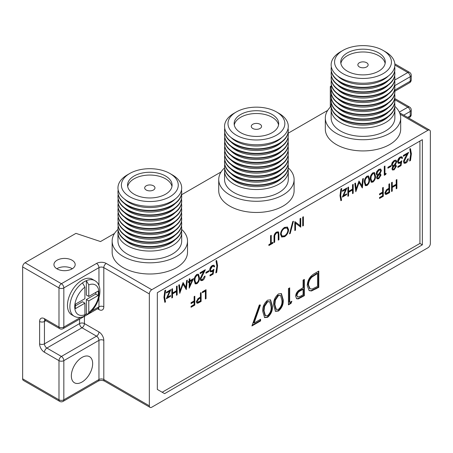 <?xml version="1.0" encoding="UTF-8"?>
<svg xmlns="http://www.w3.org/2000/svg" width="453" height="453" viewBox="0 0 453 453"><rect width="100%" height="100%" fill="white"/><g stroke="black" fill="none" stroke-linecap="round" stroke-linejoin="round"><path stroke-width="0.68" d="M82.486 282.887A20.555 11.869 -60 0 1 84.422 281.619A20.555 11.869 -60 0 1 86.359 280.645A20.555 11.869 -60 0 1 94.7 280.6L92.276 279.201A20.555 11.869 120 0 0 81.999 280.22A20.555 11.869 120 0 0 68.573 298.329A20.555 11.869 120 0 0 71.721 314.801L74.145 316.2A20.555 11.869 -60 0 1 70.651 300.979A20.555 11.869 -60 0 1 82.486 282.887L84.909 287.111L84.909 298.68L75.504 304.11A16.274 9.394 120 0 0 75.504 308.584L84.909 303.153L84.909 314.722L84.054 316.387C80.419 317.876 77.112 317.819 74.145 316.2M129.722 196.721A28.437 16.416 0 0 0 169.937 196.721A28.437 16.416 0 0 0 169.937 173.505L172.361 174.903A31.863 18.392 0 0 1 172.355 200.917A31.863 18.392 0 0 1 127.299 200.917A31.863 18.392 0 0 1 127.299 174.903L129.722 173.505A28.437 16.416 0 0 0 129.722 196.721M165.577 176.019A22.271 12.854 0 0 0 141.308 173.233A22.271 12.854 0 0 0 127.559 185.113A22.271 12.854 0 0 0 134.082 194.201A22.271 12.854 0 0 0 158.352 196.987A22.271 12.854 0 0 0 172.095 185.113A22.271 12.854 0 0 0 165.577 176.019M171.964 186.511A22.271 12.854 0 0 0 165.577 178.816A22.271 12.854 0 0 0 142.44 175.781A22.271 12.854 0 0 0 127.695 186.511M153.465 185.809A5.142 2.967 0 0 0 147.865 185.169A5.142 2.967 0 0 0 144.688 187.91A5.142 2.967 0 0 0 146.194 190.005A5.142 2.967 0 0 0 151.795 190.651A5.142 2.967 0 0 0 154.966 187.91A5.142 2.967 0 0 0 153.465 185.809M118.165 189.96A31.863 18.392 0 0 0 117.967 192.015A31.863 18.392 0 0 0 127.299 205.022A31.863 18.392 0 0 0 162.021 209.009A31.863 18.392 0 0 0 181.687 192.015A31.863 18.392 0 0 0 181.489 189.96M117.973 192.219A31.863 18.392 0 0 0 117.967 192.423A31.863 18.392 0 0 0 127.299 205.43A31.863 18.392 0 0 0 162.021 209.422A31.863 18.392 0 0 0 181.687 192.423A31.863 18.392 0 0 0 181.687 192.219M118.165 194.479A31.863 18.392 0 0 0 117.967 196.528A31.863 18.392 0 0 0 127.299 209.535A31.863 18.392 0 0 0 162.021 213.522A31.863 18.392 0 0 0 181.687 196.528A31.863 18.392 0 0 0 181.489 194.479M117.973 196.738A31.863 18.392 0 0 0 117.967 196.942A31.863 18.392 0 0 0 127.299 209.949A31.863 18.392 0 0 0 162.021 213.935A31.863 18.392 0 0 0 181.687 196.942A31.863 18.392 0 0 0 181.687 196.738M118.165 198.992A31.863 18.392 0 0 0 117.967 201.047A31.863 18.392 0 0 0 127.299 214.054A31.863 18.392 0 0 0 162.021 218.04A31.863 18.392 0 0 0 181.687 201.047A31.863 18.392 0 0 0 181.489 198.992M117.973 201.251A31.863 18.392 0 0 0 117.967 201.455A31.863 18.392 0 0 0 127.299 214.467A31.863 18.392 0 0 0 162.021 218.454A31.863 18.392 0 0 0 181.687 201.455A31.863 18.392 0 0 0 181.687 201.251M118.165 203.51A31.863 18.392 0 0 0 117.967 205.56A31.863 18.392 0 0 0 127.299 218.567A31.863 18.392 0 0 0 162.021 222.559A31.863 18.392 0 0 0 181.687 205.56A31.863 18.392 0 0 0 181.489 203.51M117.973 205.77A31.863 18.392 0 0 0 117.967 205.973A31.863 18.392 0 0 0 127.299 218.98A31.863 18.392 0 0 0 162.021 222.967A31.863 18.392 0 0 0 181.687 205.973A31.863 18.392 0 0 0 181.687 205.77M118.165 208.023A31.863 18.392 0 0 0 117.967 210.079A31.863 18.392 0 0 0 127.299 223.086A31.863 18.392 0 0 0 162.021 227.072A31.863 18.392 0 0 0 181.687 210.079A31.863 18.392 0 0 0 181.489 208.023M117.973 210.283A31.863 18.392 0 0 0 117.967 210.492A31.863 18.392 0 0 0 127.299 223.499A31.863 18.392 0 0 0 162.021 227.485A31.863 18.392 0 0 0 181.687 210.492A31.863 18.392 0 0 0 181.687 210.283M118.165 212.542A31.863 18.392 0 0 0 117.967 214.592A31.863 18.392 0 0 0 127.299 227.599A31.863 18.392 0 0 0 162.021 231.591A31.863 18.392 0 0 0 181.687 214.592A31.863 18.392 0 0 0 181.489 212.542M117.973 214.801A31.863 18.392 0 0 0 117.967 215.005A31.863 18.392 0 0 0 127.299 228.012A31.863 18.392 0 0 0 162.021 231.998A31.863 18.392 0 0 0 181.687 215.005A31.863 18.392 0 0 0 181.687 214.801M118.165 217.061A31.863 18.392 0 0 0 117.967 219.11A31.863 18.392 0 0 0 127.299 232.117A31.863 18.392 0 0 0 162.021 236.104A31.863 18.392 0 0 0 181.687 219.11A31.863 18.392 0 0 0 181.489 217.061M117.973 219.314A31.863 18.392 0 0 0 117.967 219.524A31.863 18.392 0 0 0 127.299 232.531A31.863 18.392 0 0 0 162.021 236.517A31.863 18.392 0 0 0 181.687 219.524A31.863 18.392 0 0 0 181.687 219.314M118.165 221.574A31.863 18.392 0 0 0 117.967 223.629A31.863 18.392 0 0 0 127.299 236.636A31.863 18.392 0 0 0 162.021 240.622A31.863 18.392 0 0 0 181.687 223.629A31.863 18.392 0 0 0 181.489 221.574M117.973 223.833A31.863 18.392 0 0 0 117.967 224.037A31.863 18.392 0 0 0 127.299 237.044A31.863 18.392 0 0 0 162.021 241.03A31.863 18.392 0 0 0 181.687 224.037A31.863 18.392 0 0 0 181.687 223.833M118.165 226.092A31.863 18.392 0 0 0 117.967 228.142A31.863 18.392 0 0 0 127.299 241.149A31.863 18.392 0 0 0 162.021 245.135A31.863 18.392 0 0 0 181.687 228.142A31.863 18.392 0 0 0 181.489 226.092M117.973 228.346A31.863 18.392 0 0 0 117.967 228.555A31.863 18.392 0 0 0 127.299 241.562A31.863 18.392 0 0 0 162.021 245.549A31.863 18.392 0 0 0 181.687 228.555A31.863 18.392 0 0 0 181.687 228.346M118.165 230.605A31.863 18.392 0 0 0 117.967 232.661A31.863 18.392 0 0 0 127.299 245.668A31.863 18.392 0 0 0 162.021 249.654A31.863 18.392 0 0 0 181.687 232.661A31.863 18.392 0 0 0 181.489 230.605M236.313 135.181A28.437 16.416 0 0 0 276.523 135.181A28.437 16.416 0 0 0 276.523 111.965L278.946 113.363A31.863 18.392 0 0 1 278.946 139.377A31.863 18.392 0 0 1 233.89 139.377A31.863 18.392 0 0 1 233.89 113.363L236.313 111.965A28.437 16.416 0 0 0 236.313 135.181M272.162 114.484A22.271 12.854 0 0 0 247.893 111.698A22.271 12.854 0 0 0 234.15 123.573A22.271 12.854 0 0 0 240.673 132.667A22.271 12.854 0 0 0 264.937 135.453A22.271 12.854 0 0 0 278.686 123.573A22.271 12.854 0 0 0 272.162 114.484M278.555 124.971A22.271 12.854 0 0 0 272.162 117.282A22.271 12.854 0 0 0 249.031 114.241A22.271 12.854 0 0 0 234.28 124.971M260.05 124.275A5.142 2.967 0 0 0 254.45 123.629A5.142 2.967 0 0 0 251.279 126.37A5.142 2.967 0 0 0 252.785 128.471A5.142 2.967 0 0 0 258.386 129.111A5.142 2.967 0 0 0 261.557 126.37A5.142 2.967 0 0 0 260.05 124.275M224.756 128.425A31.863 18.392 0 0 0 224.558 130.475A31.863 18.392 0 0 0 233.89 143.482A31.863 18.392 0 0 0 268.612 147.468A31.863 18.392 0 0 0 288.278 130.475A31.863 18.392 0 0 0 288.08 128.425M224.558 130.679A31.863 18.392 0 0 0 224.558 130.889A31.863 18.392 0 0 0 233.89 143.895A31.863 18.392 0 0 0 268.612 147.882A31.863 18.392 0 0 0 288.278 130.889A31.863 18.392 0 0 0 288.278 130.679M224.756 132.939A31.863 18.392 0 0 0 224.558 134.994A31.863 18.392 0 0 0 233.89 148.001A31.863 18.392 0 0 0 268.612 151.987A31.863 18.392 0 0 0 288.278 134.994A31.863 18.392 0 0 0 288.08 132.939M224.558 135.198A31.863 18.392 0 0 0 224.558 135.402A31.863 18.392 0 0 0 233.89 148.408A31.863 18.392 0 0 0 268.612 152.395A31.863 18.392 0 0 0 288.278 135.402A31.863 18.392 0 0 0 288.278 135.198M224.756 137.457A31.863 18.392 0 0 0 224.558 139.507A31.863 18.392 0 0 0 233.89 152.514A31.863 18.392 0 0 0 268.612 156.5A31.863 18.392 0 0 0 288.278 139.507A31.863 18.392 0 0 0 288.08 137.457M224.558 139.711A31.863 18.392 0 0 0 224.558 139.92A31.863 18.392 0 0 0 233.89 152.927A31.863 18.392 0 0 0 268.612 156.914A31.863 18.392 0 0 0 288.278 139.92A31.863 18.392 0 0 0 288.278 139.711M224.756 141.97A31.863 18.392 0 0 0 224.558 144.026A31.863 18.392 0 0 0 233.89 157.032A31.863 18.392 0 0 0 268.612 161.019A31.863 18.392 0 0 0 288.278 144.026A31.863 18.392 0 0 0 288.08 141.97M224.558 144.23A31.863 18.392 0 0 0 224.558 144.433A31.863 18.392 0 0 0 233.89 157.44A31.863 18.392 0 0 0 268.612 161.432A31.863 18.392 0 0 0 288.278 144.433A31.863 18.392 0 0 0 288.278 144.23M224.756 146.489A31.863 18.392 0 0 0 224.558 148.539A31.863 18.392 0 0 0 233.89 161.545A31.863 18.392 0 0 0 268.612 165.532A31.863 18.392 0 0 0 288.278 148.539A31.863 18.392 0 0 0 288.08 146.489M224.558 148.748A31.863 18.392 0 0 0 224.558 148.952A31.863 18.392 0 0 0 233.89 161.959A31.863 18.392 0 0 0 268.612 165.945A31.863 18.392 0 0 0 288.278 148.952A31.863 18.392 0 0 0 288.278 148.748M224.756 151.002A31.863 18.392 0 0 0 224.558 153.057A31.863 18.392 0 0 0 233.89 166.064A31.863 18.392 0 0 0 268.612 170.051A31.863 18.392 0 0 0 288.278 153.057A31.863 18.392 0 0 0 288.08 151.002M224.558 153.261A31.863 18.392 0 0 0 224.558 153.465A31.863 18.392 0 0 0 233.89 166.478A31.863 18.392 0 0 0 268.612 170.464A31.863 18.392 0 0 0 288.278 153.465A31.863 18.392 0 0 0 288.278 153.261M224.756 155.521A31.863 18.392 0 0 0 224.558 157.57A31.863 18.392 0 0 0 233.89 170.577A31.863 18.392 0 0 0 268.612 174.569A31.863 18.392 0 0 0 288.278 157.57A31.863 18.392 0 0 0 288.08 155.521M224.558 157.78A31.863 18.392 0 0 0 224.558 157.984A31.863 18.392 0 0 0 233.89 170.991A31.863 18.392 0 0 0 268.612 174.977A31.863 18.392 0 0 0 288.278 157.984A31.863 18.392 0 0 0 288.278 157.78M224.756 160.034A31.863 18.392 0 0 0 224.558 162.089A31.863 18.392 0 0 0 233.89 175.096A31.863 18.392 0 0 0 268.612 179.082A31.863 18.392 0 0 0 288.278 162.089A31.863 18.392 0 0 0 288.08 160.034M224.558 162.293A31.863 18.392 0 0 0 224.558 162.502A31.863 18.392 0 0 0 233.89 175.509A31.863 18.392 0 0 0 268.612 179.496A31.863 18.392 0 0 0 288.278 162.502A31.863 18.392 0 0 0 288.278 162.293M224.756 164.552A31.863 18.392 0 0 0 224.558 166.602A31.863 18.392 0 0 0 233.89 179.609A31.863 18.392 0 0 0 268.612 183.601A31.863 18.392 0 0 0 288.278 166.602A31.863 18.392 0 0 0 288.08 164.552M224.558 166.812A31.863 18.392 0 0 0 224.558 167.015A31.863 18.392 0 0 0 233.89 180.022A31.863 18.392 0 0 0 268.612 184.009A31.863 18.392 0 0 0 288.278 167.015A31.863 18.392 0 0 0 288.278 166.812M224.756 169.071A31.863 18.392 0 0 0 224.558 171.121A31.863 18.392 0 0 0 233.89 184.128A31.863 18.392 0 0 0 268.612 188.114A31.863 18.392 0 0 0 288.278 171.121A31.863 18.392 0 0 0 288.08 169.071M118.001 229.405A37.684 21.755 0 0 0 112.146 241.058A37.684 21.755 0 0 0 123.182 256.443A37.684 21.755 0 0 0 164.252 261.16A37.684 21.755 0 0 0 187.514 241.058A37.684 21.755 0 0 0 181.653 229.405M112.146 241.058L112.146 252.247A37.684 21.755 0 0 0 123.182 267.632A37.684 21.755 0 0 0 164.252 272.344A37.684 21.755 0 0 0 187.514 252.247L187.514 241.058M224.592 167.87A37.684 21.755 0 0 0 218.731 179.518A37.684 21.755 0 0 0 229.773 194.903A37.684 21.755 0 0 0 270.837 199.62A37.684 21.755 0 0 0 294.105 179.518A37.684 21.755 0 0 0 288.244 167.87M218.731 179.518L218.731 190.707A37.684 21.755 0 0 0 229.773 206.092A37.684 21.755 0 0 0 270.837 210.809A37.684 21.755 0 0 0 294.105 190.707L294.105 179.518M342.898 73.646A28.437 16.416 0 0 0 383.113 73.646A28.437 16.416 0 0 0 383.113 50.43A28.437 16.416 0 0 0 383.113 50.425L385.537 51.823A31.863 18.392 0 0 1 385.537 51.829A31.863 18.392 0 0 1 385.537 77.842A31.863 18.392 0 0 1 340.475 77.842A31.863 18.392 0 0 1 340.475 51.829L342.898 50.43A28.437 16.416 0 0 0 342.898 73.646M378.753 52.944A22.271 12.854 0 0 0 354.484 50.158A22.271 12.854 0 0 0 340.735 62.038A22.271 12.854 0 0 0 347.258 71.127A22.271 12.854 0 0 0 371.528 73.913A22.271 12.854 0 0 0 385.276 62.038A22.271 12.854 0 0 0 378.753 52.944M385.141 63.437A22.271 12.854 0 0 0 378.753 55.742A22.271 12.854 0 0 0 355.616 52.707A22.271 12.854 0 0 0 340.871 63.437M366.641 62.735A5.142 2.967 0 0 0 361.041 62.089A5.142 2.967 0 0 0 357.864 64.836A5.142 2.967 0 0 0 359.371 66.931A5.142 2.967 0 0 0 364.971 67.576A5.142 2.967 0 0 0 368.142 64.836A5.142 2.967 0 0 0 366.641 62.735M331.341 66.885A31.863 18.392 0 0 0 331.143 68.935A31.863 18.392 0 0 0 340.475 81.942A31.863 18.392 0 0 0 375.197 85.934A31.863 18.392 0 0 0 394.869 68.935A31.863 18.392 0 0 0 394.665 66.885M331.149 69.145A31.863 18.392 0 0 0 331.143 69.349A31.863 18.392 0 0 0 340.475 82.355A31.863 18.392 0 0 0 375.197 86.342A31.863 18.392 0 0 0 394.869 69.349A31.863 18.392 0 0 0 394.863 69.145M331.341 71.398A31.863 18.392 0 0 0 331.143 73.454A31.863 18.392 0 0 0 340.475 86.461A31.863 18.392 0 0 0 375.197 90.447A31.863 18.392 0 0 0 394.869 73.454A31.863 18.392 0 0 0 394.665 71.398M331.149 73.658A31.863 18.392 0 0 0 331.143 73.867A31.863 18.392 0 0 0 340.475 86.874A31.863 18.392 0 0 0 375.197 90.86A31.863 18.392 0 0 0 394.869 73.867A31.863 18.392 0 0 0 394.863 73.658M331.341 75.917A31.863 18.392 0 0 0 331.143 77.967A31.863 18.392 0 0 0 340.475 90.974A31.863 18.392 0 0 0 375.197 94.966A31.863 18.392 0 0 0 394.869 77.967A31.863 18.392 0 0 0 394.665 75.917M331.149 78.176A31.863 18.392 0 0 0 331.143 78.38A31.863 18.392 0 0 0 340.475 91.387A31.863 18.392 0 0 0 375.197 95.373A31.863 18.392 0 0 0 394.869 78.38A31.863 18.392 0 0 0 394.863 78.176M331.341 80.436A31.863 18.392 0 0 0 331.143 82.486A31.863 18.392 0 0 0 340.475 95.492A31.863 18.392 0 0 0 375.197 99.479A31.863 18.392 0 0 0 394.869 82.486A31.863 18.392 0 0 0 394.665 80.436M331.149 82.689A31.863 18.392 0 0 0 331.143 82.899A31.863 18.392 0 0 0 340.475 95.906A31.863 18.392 0 0 0 375.197 99.892A31.863 18.392 0 0 0 394.869 82.899A31.863 18.392 0 0 0 394.863 82.689M331.341 84.949A31.863 18.392 0 0 0 331.143 87.004A31.863 18.392 0 0 0 340.475 100.011A31.863 18.392 0 0 0 375.197 103.997A31.863 18.392 0 0 0 394.869 87.004A31.863 18.392 0 0 0 394.665 84.949M331.149 87.208A31.863 18.392 0 0 0 331.143 87.412A31.863 18.392 0 0 0 340.475 100.419A31.863 18.392 0 0 0 375.197 104.405A31.863 18.392 0 0 0 394.869 87.412A31.863 18.392 0 0 0 394.863 87.208M331.341 89.468A31.863 18.392 0 0 0 331.143 91.517A31.863 18.392 0 0 0 340.475 104.524A31.863 18.392 0 0 0 375.197 108.51A31.863 18.392 0 0 0 394.869 91.517A31.863 18.392 0 0 0 394.665 89.468M331.149 91.721A31.863 18.392 0 0 0 331.143 91.931A31.863 18.392 0 0 0 340.475 104.937A31.863 18.392 0 0 0 375.197 108.924A31.863 18.392 0 0 0 394.869 91.931A31.863 18.392 0 0 0 394.863 91.721M331.341 93.981A31.863 18.392 0 0 0 331.143 96.036A31.863 18.392 0 0 0 340.475 109.043A31.863 18.392 0 0 0 375.197 113.029A31.863 18.392 0 0 0 394.869 96.036A31.863 18.392 0 0 0 394.665 93.981M331.149 96.24A31.863 18.392 0 0 0 331.143 96.444A31.863 18.392 0 0 0 340.475 109.45A31.863 18.392 0 0 0 375.197 113.443A31.863 18.392 0 0 0 394.869 96.444A31.863 18.392 0 0 0 394.863 96.24M331.341 98.499A31.863 18.392 0 0 0 331.143 100.549A31.863 18.392 0 0 0 340.475 113.556A31.863 18.392 0 0 0 375.197 117.542A31.863 18.392 0 0 0 394.869 100.549A31.863 18.392 0 0 0 394.665 98.499M331.149 100.759A31.863 18.392 0 0 0 331.143 100.962A31.863 18.392 0 0 0 340.475 113.969A31.863 18.392 0 0 0 375.197 117.956A31.863 18.392 0 0 0 394.869 100.962A31.863 18.392 0 0 0 394.863 100.759M331.341 103.012A31.863 18.392 0 0 0 331.143 105.068A31.863 18.392 0 0 0 340.475 118.074A31.863 18.392 0 0 0 375.197 122.061A31.863 18.392 0 0 0 394.869 105.068A31.863 18.392 0 0 0 394.665 103.012M331.149 105.272A31.863 18.392 0 0 0 331.143 105.475A31.863 18.392 0 0 0 340.475 118.482A31.863 18.392 0 0 0 375.197 122.474A31.863 18.392 0 0 0 394.869 105.475A31.863 18.392 0 0 0 394.863 105.272M331.341 107.531A31.863 18.392 0 0 0 331.143 109.581A31.863 18.392 0 0 0 340.475 122.587A31.863 18.392 0 0 0 375.197 126.58A31.863 18.392 0 0 0 394.869 109.581A31.863 18.392 0 0 0 394.665 107.531M331.177 106.33A37.684 21.755 0 0 0 325.322 117.978A37.684 21.755 0 0 0 336.358 133.363A37.684 21.755 0 0 0 377.428 138.08A37.684 21.755 0 0 0 400.69 117.978A37.684 21.755 0 0 0 394.835 106.33M325.322 117.978L325.322 129.167A37.684 21.755 0 0 0 336.358 144.552A37.684 21.755 0 0 0 377.428 149.269A37.684 21.755 0 0 0 400.69 129.167L400.69 117.978M72.067 260.22A10.623 6.132 0 0 0 60.492 258.889A10.623 6.132 0 0 0 53.941 264.552A10.623 6.132 0 0 0 57.05 268.889A10.623 6.132 0 0 0 68.624 270.22A10.623 6.132 0 0 0 75.181 264.552A10.623 6.132 0 0 0 72.067 260.22M72.304 268.748A10.623 6.132 0 0 0 72.067 268.606A10.623 6.132 0 0 0 56.812 268.748M81.999 357.423A15.074 8.703 -60 0 1 89.535 356.675A15.074 8.703 -60 0 1 91.846 368.753A15.074 8.703 -60 0 1 81.999 382.038A15.074 8.703 -60 0 1 74.462 382.785A15.074 8.703 -60 0 1 72.152 370.707A15.074 8.703 -60 0 1 81.999 357.423M331.143 109.581L331.143 117.978A31.863 18.392 0 0 0 340.475 130.985A31.863 18.392 0 0 0 375.197 134.977A31.863 18.392 0 0 0 394.869 117.978L394.869 109.581M224.558 171.121L224.558 179.518A31.863 18.392 0 0 0 233.89 192.525A31.863 18.392 0 0 0 268.612 196.511A31.863 18.392 0 0 0 288.278 179.518L288.278 171.121M117.967 232.661L117.967 241.058A31.863 18.392 0 0 0 127.299 254.065A31.863 18.392 0 0 0 162.021 258.051A31.863 18.392 0 0 0 181.687 241.058L181.687 232.661M362.666 178.895L363.363 178.499L362.349 187.967L359.076 182.565L355.803 191.744L354.784 183.448L355.475 183.052L356.217 189.014L358.991 181.019L361.936 185.724L362.666 178.895M346.602 193.867L346.602 194.665L342.36 197.112L345.628 189.53L342.457 191.364L342.457 190.566L346.896 188.006L343.623 195.583L346.602 193.867M206.053 289.716L206.053 298.601L205.362 298.997L205.362 291.024L202.4 292.734L202.4 291.823L206.053 289.716M194.807 296.205L194.807 305.09L191.064 307.253L191.064 306.341L194.122 304.575L194.122 301.845L191.064 303.606L191.064 302.695L194.122 300.934L194.122 296.607L194.807 296.205M213.148 274.105L209.994 275.922L209.994 275.011L212.61 273.504L213.023 270.928L212.117 271.624L210.413 271.828L209.699 270.118C209.818 268.108 210.713 266.545 212.383 265.435L214.014 265.254L214.728 266.585L214.037 266.987L213.612 266.228L212.344 266.37L210.39 269.75L210.849 270.849L212.242 270.639L213.941 269.207L213.148 274.105L212.667 273.822L209.994 275.367M202.593 279.512L204.377 276.438L205.062 276.036C204.937 277.916 204.099 279.382 202.553 280.447L200.928 280.662L200.232 279.15L201.789 275.062L203.714 271.579L200.135 273.646L200.135 272.734L205.362 269.716L200.922 278.68L201.37 279.648L202.593 279.512M193.527 278.601L189.19 288.165L189.19 282.015L188.301 282.53L188.301 281.619L189.19 281.103L189.19 279.054L189.881 278.657L189.881 280.707L193.527 278.601M177.157 286.002L177.157 294.88L176.466 295.282L176.466 291.636L172.525 293.912L172.525 297.559L171.834 297.955L171.834 289.076L172.525 288.674L172.525 293L176.466 290.724L176.466 286.398L177.157 286.002M396.89 179.535L396.89 188.42L396.199 188.816L396.199 185.175L392.253 187.451L392.253 191.092L391.562 191.494L391.562 182.61L392.253 182.214L392.253 186.54L396.199 184.263L396.199 179.937L396.89 179.535M383.283 187.395L383.283 196.274L379.535 198.437L379.535 197.525L382.592 195.764L382.592 193.029L379.535 194.796L379.535 193.884L382.592 192.117L382.592 187.791L383.283 187.395M288.606 229.671C288.397 232.644 287.066 234.982 284.614 236.687L281.687 237.015L280.52 234.382C280.741 231.404 282.083 229.071 284.552 227.383L287.44 227.083L288.606 229.671L288.119 229.394C287.915 232.361 286.579 234.699 284.127 236.404L284.614 236.687M300.045 218.669L300.735 218.267L300.735 227.151L295.509 223.176L295.509 230.169L294.818 230.566L294.818 221.687L300.045 225.639L300.045 218.669M405.854 162.163L407.638 159.082L408.329 158.686C408.198 160.56 407.366 162.032 405.82 163.091L404.189 163.312L403.498 161.795L405.05 157.712L406.975 154.23L403.397 156.296L403.397 155.385L408.623 152.367L404.184 161.325L404.637 162.293L405.854 162.163M391.958 168.793L393.051 166.302L392.162 166.109L391.562 164.801L392.145 162.627L394.189 160.47L396.047 160.152L396.788 161.71L395.271 165.022L395.888 165.169L396.398 166.257L394.144 169.835L392.536 170.017L391.958 168.793M386.143 173.318L385.69 174.49L384.269 175.311L384.269 166.427L384.959 166.03L384.959 173.997L386.143 173.318M372.921 172.752L374.518 172.587L375.492 175.934C375.718 178.323 374.863 180.373 372.921 182.089L371.29 182.253L370.265 178.946C370.073 176.528 370.956 174.462 372.921 172.752M267.632 300.18L270.56 299.88L272.344 306.013C272.763 310.396 271.188 314.156 267.632 317.298L264.637 317.604L262.763 311.539C262.412 307.106 264.031 303.317 267.632 300.18M291.868 301.217L291.041 303.363L288.436 304.869L288.436 288.589L289.699 287.859L289.699 302.468L291.868 301.217M314.433 273.578L318.804 271.053L318.804 287.332L311.483 290.973L309.195 290.633L307.236 285.667C307.502 280.271 309.903 276.245 314.433 273.578M170.554 295.509L170.554 296.307L166.313 298.754L169.581 291.171L166.41 293L166.41 292.208L170.849 289.643L167.576 297.225L170.554 295.509M162.185 392.247L419.931 243.437L419.931 141.059M303.397 216.732L303.397 225.611L302.706 226.013L302.706 217.129L303.397 216.732M163.946 297.338L164.835 290.611L165.719 290.101L164.637 296.834L165.521 301.941L164.835 302.338L163.946 297.338M304.342 279.405L304.342 295.684L298.363 298.889L296.687 298.776L295.667 296.324C295.718 294.116 296.653 292.202 298.476 290.571L303.08 287.649L303.08 280.135L304.342 279.405M278.476 293.918L281.409 293.618L283.193 299.75C283.606 304.133 282.038 307.893 278.476 311.035L275.486 311.341L273.612 305.282C273.261 300.843 274.88 297.055 278.476 293.918M260.594 319.274L260.594 320.945L251.919 325.95L259.331 304.971L260.424 305.039L254.059 323.046L260.594 319.274M376.573 177.672L377.666 175.186L376.777 174.988L376.183 173.68L376.766 171.506L378.804 169.354L380.667 169.037L381.409 170.594L379.891 173.901L380.509 174.054L381.013 175.135L378.759 178.714L377.156 178.901L376.573 177.672M390.877 165.571L390.877 166.483L387.915 168.193L387.915 167.282L390.877 165.571M401.03 165.628L397.876 167.451L397.876 166.54L400.492 165.034L400.905 162.457L399.999 163.154L398.295 163.357L397.581 161.642C397.7 159.637 398.595 158.074 400.259 156.965L401.896 156.778L402.609 158.114L401.919 158.516L401.494 157.757L400.22 157.899L398.272 161.279L398.731 162.378L400.124 162.168L401.817 160.736L401.03 165.628L400.548 165.351L397.876 166.891M411.386 153.771L410.497 160.509L409.608 161.019L410.695 154.286L409.806 149.179L410.497 148.777L411.386 153.771L410.899 153.493L410.01 160.226L410.497 160.509M290.22 233.448L289.495 233.867L292.712 221.647L293.436 221.228L290.22 233.448L289.665 233.21M278.94 234.365L278.94 239.733L278.25 240.13L278.221 233.646L277.808 232.814L276.438 232.978L274.778 235.435L274.699 242.179L274.014 242.576L274.014 237.213C273.861 235.147 274.66 233.437 276.404 232.089L278.267 231.834L278.805 232.576L278.459 239.45L278.94 239.733M389.591 183.748L389.591 192.633L386.33 194.382L385.418 194.32L384.857 192.984L386.392 189.841L388.901 188.25L388.901 184.15L389.591 183.748M271.251 243.261L272.927 242.293L272.927 243.204L268.884 245.537L268.884 244.626L270.56 243.657L270.56 235.69L271.251 235.288L271.251 243.261L270.764 242.984L270.764 235.571M186.619 280.537L187.316 280.135L186.302 289.603L183.023 284.207L179.756 293.38L178.737 285.09L179.428 284.688L180.164 290.656L183.097 282.57L185.883 287.366L186.619 280.537M196.874 274.393L198.471 274.229L199.445 277.57C199.671 279.96 198.816 282.015 196.874 283.725L195.243 283.895L194.218 280.588C194.026 278.17 194.909 276.104 196.874 274.393M208.912 270.628L208.912 271.54L205.951 273.25L205.951 272.338L208.912 270.628M217.587 265.656L216.698 272.395L215.815 272.904L216.896 266.171L216.007 261.064L216.698 260.668L217.587 265.656L217.1 265.379L216.217 272.117L216.698 272.395M201.121 292.564L201.121 301.443L197.859 303.193L196.942 303.131L196.387 301.794L197.921 298.657L200.43 297.06L200.43 292.961L201.121 292.564M339.993 195.702L340.882 188.969L341.766 188.459L340.684 195.198L341.573 200.3L340.882 200.702L339.993 195.702M353.204 184.36L353.204 193.244L352.513 193.641L352.513 189.994L348.572 192.276L348.572 195.917L347.881 196.313L347.881 187.434L348.572 187.038L348.572 191.364L352.513 189.088L352.513 184.762L353.204 184.36M367.004 176.166L368.6 176.002L369.574 179.348C369.801 181.738 368.946 183.788 367.004 185.504L365.373 185.668L364.348 182.366C364.155 179.943 365.044 177.882 367.004 176.166M98.958 285.701L98.958 267.632L63.833 287.91A3.426 1.976 180 0 1 58.986 287.91L22.65 266.93L22.65 378.821L58.986 399.801A3.426 1.976 0 0 0 63.833 399.801L98.958 379.518L98.958 340.356L63.833 360.639L63.833 399.801A3.426 1.976 60 0 1 63.12 401.369L98.25 381.086A3.426 1.976 60 0 0 98.958 379.518A3.426 1.976 180 0 1 103.805 379.518L149.343 405.814A3.426 1.976 120 0 0 150.056 407.383A3.426 1.976 120 0 0 151.766 407.213L427.926 247.774A3.426 1.976 120 0 0 430.35 243.578L430.35 131.687A3.426 1.976 120 0 0 429.642 130.119A3.426 1.976 120 0 0 427.926 130.288L151.766 289.727A3.426 1.976 120 0 0 149.343 293.923L149.343 405.814M331.194 85.996L330.305 86.512L330.305 107.168M422.355 244.835L422.355 139.66L157.338 292.666L157.338 389.45L164.609 393.646L422.355 244.835L419.931 243.437M330.305 86.512L331.143 87.355M327.678 110.402L288.131 133.239M221.092 171.942L181.545 194.773M114.501 233.482L100.515 241.557L75.945 233.363L25.074 262.734L61.41 283.714L96.534 263.436A6.852 3.958 0 0 1 106.223 263.436L151.766 289.727M22.65 266.93A3.426 1.976 -60 0 1 25.074 262.734M44.451 318.68A3.426 1.976 120 0 0 45.164 320.248L59.694 328.64A3.426 1.976 120 0 1 58.986 327.072A3.426 1.976 0 0 0 63.833 327.072L63.833 287.91A3.426 1.976 -120 0 0 61.41 283.714A3.426 1.976 -60 0 0 58.986 287.91L58.986 327.072L44.451 318.68A6.852 3.958 60 0 0 39.609 321.477L39.609 343.855A6.852 3.958 60 0 0 44.451 352.247L58.986 360.639A3.426 1.976 -60 0 1 61.41 356.443L96.534 336.16L81.999 327.768L46.874 348.051L61.41 356.443A3.426 1.976 60 0 1 63.833 360.639A3.426 1.976 180 0 1 58.986 360.639L58.986 399.801A3.426 1.976 120 0 0 59.694 401.369L23.358 380.39A3.426 1.976 -60 0 1 22.65 378.821M385.537 51.829L383.113 50.43A28.437 16.416 0 0 0 342.898 50.43M278.946 113.363L276.523 111.965A28.437 16.416 0 0 0 236.313 111.965M172.361 174.903L169.937 173.505A28.437 16.416 0 0 0 129.722 173.505M86.359 313.912L86.359 299.518L88.782 300.917L88.782 312.485L88.176 314.008L86.359 313.912A20.555 11.869 -60 0 1 84.904 314.897M88.782 296.443L88.782 284.875L86.359 280.645L86.359 295.045L88.782 296.443L98.188 291.013A16.274 9.394 120 0 1 98.188 295.486L88.782 300.917M75.351 305.877L82.486 301.755L84.909 303.153M86.359 299.518L95.764 294.088L98.188 295.486M95.764 294.088A16.274 9.394 120 0 0 95.917 292.321M302.91 217.01L302.91 225.334L303.397 225.611M170.068 295.786L170.554 296.307M170.068 296.024L166.636 298.006M166.41 292.445L169.099 290.894L169.581 291.171M170.039 290.107L167.095 296.947L167.576 297.225M165.022 290.503L164.15 296.556L164.637 296.834M164.15 296.556L165.039 301.664L165.521 301.941M165.039 301.664L164.637 301.891M318.323 271.33L318.323 287.055L318.804 287.332M318.323 287.055L311.001 290.696L311.483 290.973M311.001 290.696L308.969 290.486M317.542 273.453L317.055 273.176L311.404 276.851C309.144 279.201 308.012 281.806 308.017 284.66L309.563 288.516L310.05 288.799L312.213 289.014L317.542 286.398L317.542 273.453L311.89 277.128C309.625 279.484 308.499 282.089 308.499 284.943L310.05 288.799M308.017 284.66L308.499 284.943M311.404 276.851L311.89 277.128M303.855 279.682L303.855 295.407L304.342 295.684M303.855 295.407L297.881 298.612L298.363 298.889M297.881 298.612L296.455 298.618M303.08 289.32L302.593 289.037L300.124 290.43C298.085 291.313 296.862 292.944 296.449 295.311L297.604 297.055L300.498 296.234L303.08 294.744L303.08 289.32L300.611 290.707C298.572 291.596 297.344 293.221 296.93 295.588L297.604 297.055M296.449 295.311L296.93 295.588M300.124 290.43L300.611 290.707M291.109 301.658L290.554 303.085L291.041 303.363M290.554 303.085L288.436 304.308M289.212 288.136L289.212 302.191L289.699 302.468M281.154 293.499L282.706 299.467L283.193 299.75M282.706 299.467C283.125 303.85 281.551 307.615 277.995 310.758L278.476 311.035M277.995 310.758L275.248 311.183M280.588 295.447L277.949 295.333L274.926 299.875L274.393 304.274L275.849 309.286L278.436 309.388C281.154 306.834 282.315 303.867 281.925 300.486L280.588 295.447L278.436 295.611L275.407 300.152L274.875 304.558L276.33 309.563M274.393 304.274L274.875 304.558M274.926 299.875L275.407 300.152M277.949 295.333L278.436 295.611M270.305 299.761L271.862 305.73L272.344 306.013M271.862 305.73C272.276 310.112 270.707 313.878 267.145 317.015L267.632 317.298M267.145 317.015L264.399 317.44M269.739 301.709L267.106 301.596L264.076 306.137L263.544 310.537L264.999 315.548L267.587 315.65C270.305 313.097 271.472 310.129 271.081 306.749L269.739 301.709L267.587 301.874L264.563 306.415L264.031 310.82L265.486 315.826M263.544 310.537L264.031 310.82M264.076 306.137L264.563 306.415M267.106 301.596L267.587 301.874M260.107 319.552L260.107 320.662L260.594 320.945M260.107 320.662L252.162 325.248M259.852 305.005L253.572 322.768L254.059 323.046M374.257 172.48L375.005 175.651L375.492 175.934M375.005 175.651C375.237 178.04 374.376 180.096 372.434 181.806L372.921 182.089M372.434 181.806L371.052 182.078M374.07 173.584L372.411 173.397L370.764 175.872L370.469 178.272L371.267 181.007L372.898 181.189C374.382 179.796 375.016 178.176 374.801 176.336L374.07 173.584L372.898 173.675L371.245 176.155L370.956 178.556L371.749 181.285M370.469 178.272L370.956 178.556M370.764 175.872L371.245 176.155M372.411 173.397L372.898 173.675M376.556 174.818L377.666 175.186M380.418 168.941L381.409 170.594M380.922 170.311L380.373 172.265M379.665 173.312L379.404 173.624L379.891 173.901M380.231 173.941L381.013 175.135M380.531 174.858L378.272 178.437L378.759 178.714M378.272 178.437L376.941 178.725M380.288 170.028L378.312 169.988L376.386 172.989L377.326 174.201L378.753 174.054L380.718 170.962L380.288 170.028L378.799 170.266L376.873 173.267L377.326 174.201M376.992 176.16L376.783 177.027L377.621 177.995L378.799 177.786L380.322 175.521L379.489 174.552L377.655 175.175M376.783 177.027L377.621 177.995M378.283 174.671L378.77 174.954L377.264 177.304M379.971 174.835L378.77 174.954M376.386 172.989L376.873 173.267M378.312 169.988L378.799 170.266M385.378 173.754L385.203 174.207L385.69 174.49M385.203 174.207L384.269 174.75M384.472 166.308L384.472 173.72L384.959 173.997M390.39 165.855L390.877 166.483M390.39 166.206L387.915 167.633M391.936 165.94L393.051 166.302M395.803 160.056L396.788 161.71M396.307 161.432L395.758 163.38M395.044 164.428L394.79 164.739L395.271 165.022M395.616 165.062L396.398 166.257M395.911 165.974L393.657 169.558L394.144 169.835M393.657 169.558L392.321 169.847M395.667 161.149L393.697 161.109L391.771 164.105L392.711 165.322L394.138 165.169L396.098 162.083L395.667 161.149L394.178 161.387L392.253 164.388L392.711 165.322M392.377 167.282L392.162 168.142L393.006 169.111L394.178 168.901L395.707 166.642L394.869 165.673L393.04 166.296M392.162 168.142L393.006 169.111M393.668 165.792L394.155 166.07L392.649 168.425M395.356 165.951L394.155 166.07M391.771 164.105L392.253 164.388M393.697 161.109L394.178 161.387M399.999 163.154L399.518 162.87L400.424 162.174L400.905 162.457M399.518 162.87L398.068 163.188M401.635 156.67L402.609 158.114M402.122 157.837L401.76 158.046M401.494 157.757L401.007 157.48L399.739 157.621L400.22 157.899M399.739 157.621L397.785 161.002L398.272 161.279M397.785 161.002L398.731 162.378M401.188 161.347L400.548 165.351M407.796 158.992L405.333 162.814L405.82 163.091M405.333 162.814L403.951 163.131M403.397 155.736L406.494 153.946L406.975 154.23L407.683 152.91M405.175 157.491L405.639 157.763M403.878 160.039L403.702 161.047L404.184 161.325M403.702 161.047L404.637 162.293M410.01 148.499L410.899 153.493M300.248 218.55L300.248 226.868L300.735 227.151M295.509 230.169L295.022 229.886L295.022 222.899L295.509 223.176M294.897 221.636L300.045 225.639M292.78 221.608L289.733 233.17M284.127 236.404L281.455 236.862M287.191 226.959L288.119 229.394M286.998 228.029L284.093 228.001C282.049 229.354 280.922 231.256 280.724 233.708L282.128 236.053L284.58 235.792C286.602 234.416 287.717 232.508 287.915 230.073L286.998 228.029L284.58 228.278C282.53 229.631 281.409 231.534 281.211 233.986L282.128 236.053M280.724 233.708L281.211 233.986M284.093 228.001L284.58 228.278M277.808 232.814L277.327 232.531L275.956 232.7L276.438 232.978M275.956 232.7L274.297 235.152L274.778 235.435M274.297 235.152L274.218 241.902L274.699 242.179M278 231.721L278.805 232.576M278.318 232.293L278.459 234.088M382.796 187.672L382.796 195.996L383.283 196.274M382.796 195.996L379.535 197.876M379.535 194.235L382.106 192.751L382.592 193.029M389.11 184.031L389.11 192.349L389.591 192.633M389.11 192.349L385.848 194.099L386.33 194.382M385.848 194.099L385.192 194.139M388.901 189.156L388.419 188.878L387.072 189.637L385.067 192.299L385.916 193.38L388.901 192.117L388.901 189.156L387.553 189.915L385.548 192.582L385.916 193.38M385.067 192.299L385.548 192.582M387.072 189.637L387.553 189.915M396.403 179.818L396.403 188.137L396.89 188.42M392.253 187.451L391.771 187.168L395.712 184.892L396.199 185.175M391.771 187.168L391.771 190.815L392.253 191.092M391.771 182.491L391.771 186.262L392.253 186.54M272.44 242.57L272.927 243.204M272.44 242.921L268.884 244.977M176.676 286.279L176.676 294.603L177.157 294.88M172.525 293.912L172.038 293.635L175.985 291.358L176.466 291.636M172.038 293.635L172.038 297.276L172.525 297.559M172.038 288.957L172.038 292.723L172.525 293M186.766 280.452L185.843 289.048M179.626 292.315L182.542 283.929L183.023 284.207M179.009 284.931L179.682 290.373L180.164 290.656M182.899 282.785L185.883 287.366M192.712 279.071L192.168 280.294M189.875 285.475L189.19 287.026M188.301 281.97L189.19 282.015M189.394 278.935L189.394 280.424L189.881 280.707M192.174 280.294L191.687 280.016L189.394 281.336L189.394 285.192L189.881 285.475L192.174 280.294L189.881 281.619L189.881 285.475M189.394 281.336L189.881 281.619M198.21 274.122L198.958 277.293L199.445 277.57M198.958 277.293C199.184 279.682 198.329 281.732 196.387 283.448L196.874 283.725M196.387 283.448L195.005 283.72M198.023 275.226L196.364 275.033L194.716 277.513L194.422 279.914L195.215 282.644L196.851 282.831C198.335 281.438 198.969 279.818 198.754 277.972L198.023 275.226L196.851 275.316L195.198 277.791L194.909 280.192L195.702 282.927M194.422 279.914L194.909 280.192M194.716 277.513L195.198 277.791M196.364 275.033L196.851 275.316M204.53 276.347L202.072 280.169L202.553 280.447M202.072 280.169L200.685 280.481M200.135 273.085L203.227 271.302L203.714 271.579L204.422 270.26M201.908 274.846L202.378 275.118M200.617 277.389L200.441 278.397L200.922 278.68M200.441 278.397L201.37 279.648M208.425 270.911L208.912 271.54M208.425 271.262L205.951 272.689M212.117 271.624L211.636 271.341L212.542 270.651L213.023 270.928M211.636 271.341L210.186 271.658M213.754 265.141L214.728 266.585M214.241 266.307L213.878 266.517M213.612 266.228L213.125 265.951L211.857 266.092L212.344 266.37M211.857 266.092L209.903 269.473L210.39 269.75M209.903 269.473L210.849 270.849M213.312 269.824L212.667 273.822M216.217 260.384L217.1 265.379M194.326 296.489L194.326 304.807L194.807 305.09M194.326 304.807L191.064 306.692M191.064 303.046L193.635 301.562L194.122 301.845M200.634 292.842L200.634 301.166L201.121 301.443M200.634 301.166L197.378 302.915L197.859 303.193M197.378 302.915L196.721 302.955M200.43 297.972L199.943 297.695L198.601 298.448L196.591 301.115L197.446 302.191L200.43 300.934L200.43 297.972L199.082 298.731L197.078 301.392L197.446 302.191M196.591 301.115L197.078 301.392M198.601 298.448L199.082 298.731M205.566 289.994L205.566 298.317L206.053 298.601M202.4 292.174L204.875 290.747L205.362 291.024M341.069 188.861L340.197 194.915L340.684 195.198M340.197 194.915L341.086 200.022L341.573 200.3M341.086 200.022L340.684 200.254M346.115 194.15L346.602 194.665M346.115 194.388L342.683 196.37M342.457 190.804L345.146 189.252L345.628 189.53M346.092 188.471L343.142 195.305L343.623 195.583M352.723 184.643L352.723 192.961L353.204 193.244M348.572 192.276L348.085 191.993L352.032 189.716L352.513 189.994M348.085 191.993L348.085 195.639L348.572 195.917M348.085 187.316L348.085 191.081L348.572 191.364M362.813 178.816L361.89 187.412M355.673 190.673L358.589 182.287L359.076 182.565M355.056 183.289L355.73 188.737L356.217 189.014M358.946 181.143L361.936 185.724M368.34 175.894L369.093 179.065L369.574 179.348M369.093 179.065C369.32 181.46 368.459 183.51 366.517 185.226L367.004 185.504M366.517 185.226L365.135 185.492M368.153 177.004L366.494 176.812L364.846 179.286L364.557 181.687L365.35 184.422L366.981 184.609C368.465 183.216 369.099 181.596 368.884 179.75L368.153 177.004L366.981 177.089L365.328 179.569L365.039 181.97L365.831 184.699M364.557 181.687L365.039 181.97M364.846 179.286L365.328 179.569M366.494 176.812L366.981 177.089M124.496 199.065A29.151 16.829 0 0 0 129.218 202.638A29.151 16.829 0 0 0 175.158 199.065M124.496 203.584A29.151 16.829 0 0 0 129.218 207.151A29.151 16.829 0 0 0 175.158 203.584M124.496 208.097A29.151 16.829 0 0 0 129.218 211.67A29.151 16.829 0 0 0 175.158 208.097M124.496 212.616A29.151 16.829 0 0 0 129.218 216.189A29.151 16.829 0 0 0 175.158 212.616M124.496 217.129A29.151 16.829 0 0 0 129.218 220.702A29.151 16.829 0 0 0 175.158 217.129M124.496 221.647A29.151 16.829 0 0 0 129.218 225.22A29.151 16.829 0 0 0 175.158 221.647M124.496 226.16A29.151 16.829 0 0 0 129.218 229.733A29.151 16.829 0 0 0 175.158 226.16M124.496 230.679A29.151 16.829 0 0 0 129.218 234.252A29.151 16.829 0 0 0 175.158 230.679M124.496 235.192A29.151 16.829 0 0 0 129.218 238.765A29.151 16.829 0 0 0 175.158 235.192M124.496 239.711A29.151 16.829 0 0 0 129.218 243.284A29.151 16.829 0 0 0 175.158 239.711M231.087 137.525A29.151 16.829 0 0 0 235.803 141.098A29.151 16.829 0 0 0 281.749 137.525M231.087 142.044A29.151 16.829 0 0 0 235.803 145.617A29.151 16.829 0 0 0 281.749 142.044M231.087 146.557A29.151 16.829 0 0 0 235.803 150.13A29.151 16.829 0 0 0 281.749 146.557M231.087 151.076A29.151 16.829 0 0 0 235.803 154.649A29.151 16.829 0 0 0 281.749 151.076M231.087 155.594A29.151 16.829 0 0 0 235.803 159.162A29.151 16.829 0 0 0 281.749 155.594M231.087 160.107A29.151 16.829 0 0 0 235.803 163.68A29.151 16.829 0 0 0 281.749 160.107M231.087 164.626A29.151 16.829 0 0 0 235.803 168.199A29.151 16.829 0 0 0 281.749 164.626M231.087 169.139A29.151 16.829 0 0 0 235.803 172.712A29.151 16.829 0 0 0 281.749 169.139M231.087 173.658A29.151 16.829 0 0 0 235.803 177.231A29.151 16.829 0 0 0 281.749 173.658M231.087 178.171A29.151 16.829 0 0 0 235.803 181.744A29.151 16.829 0 0 0 281.749 178.171M337.672 75.991A29.151 16.829 0 0 0 342.394 79.564A29.151 16.829 0 0 0 388.34 75.991M337.672 80.504A29.151 16.829 0 0 0 342.394 84.077A29.151 16.829 0 0 0 388.34 80.504M337.672 85.022A29.151 16.829 0 0 0 342.394 88.595A29.151 16.829 0 0 0 388.34 85.022M337.672 89.535A29.151 16.829 0 0 0 342.394 93.108A29.151 16.829 0 0 0 388.34 89.535M337.672 94.054A29.151 16.829 0 0 0 342.394 97.627A29.151 16.829 0 0 0 388.34 94.054M337.672 98.567A29.151 16.829 0 0 0 342.394 102.14A29.151 16.829 0 0 0 388.34 98.567M337.672 103.086A29.151 16.829 0 0 0 342.394 106.659A29.151 16.829 0 0 0 388.34 103.086M337.672 107.604A29.151 16.829 0 0 0 342.394 111.172A29.151 16.829 0 0 0 388.34 107.604M337.672 112.118A29.151 16.829 0 0 0 342.394 115.691A29.151 16.829 0 0 0 388.34 112.118M337.672 116.636A29.151 16.829 0 0 0 342.394 120.209A29.151 16.829 0 0 0 388.34 116.636M84.909 287.111A17.129 9.892 120 0 0 74.734 306.789A17.129 9.892 120 0 0 84.909 314.722M91.398 311.154L98.958 306.789L98.958 298.063M59.694 328.64A3.426 3.426 0 0 0 63.12 328.64A3.426 1.976 60 0 0 63.833 327.072L80.691 317.338M84.904 314.909L86.495 313.986M407.615 117.401L410.242 115.883A3.426 1.976 0 0 0 411.245 114.484L411.245 110.011A3.426 1.976 180 0 1 410.242 111.41L410.242 115.883A3.426 1.976 -120 0 1 409.535 117.452A3.426 3.426 0 0 0 411.245 114.484M399.303 112.129L407.819 107.214A3.426 1.976 60 0 1 410.242 111.41L403.736 115.164M394.773 90.13L410.242 81.2A3.426 1.976 0 0 0 411.245 79.802L411.245 75.323A3.426 1.976 180 0 1 410.242 76.721L410.242 81.2A3.426 1.976 -120 0 1 409.535 82.763A3.426 3.426 0 0 0 411.245 79.802M394.727 80.085L407.819 72.525A3.426 1.976 60 0 1 410.242 76.721L394.778 85.651M84.422 316.341L84.422 323.572L98.958 331.964A3.426 1.976 120 0 1 96.534 336.16A3.426 1.976 60 0 1 98.958 340.356A3.426 1.976 180 0 1 103.805 340.356L103.805 379.518A3.426 1.976 -60 0 0 104.513 381.086L150.056 407.383M149.343 293.923L103.805 267.632L103.805 306.789A6.852 3.958 -120 0 1 98.958 309.586L97.537 308.77M103.805 340.356A6.852 3.958 -120 0 0 98.958 331.964M427.926 130.288L400.129 114.241M411.245 75.323A3.426 3.426 0 0 0 409.535 72.355A3.426 1.976 -60 0 0 407.819 72.525L394.863 65.045M411.245 110.011A3.426 3.426 0 0 0 409.535 107.044A3.426 1.976 -60 0 0 407.819 107.214L394.835 99.711M79.575 319.139L79.575 323.572A3.426 1.976 180 0 1 84.422 323.572A3.426 1.976 120 0 1 81.999 327.768A3.426 1.976 60 0 1 79.575 323.572L44.451 343.855A3.426 1.976 -120 0 0 46.874 348.051A3.426 1.976 -60 0 0 44.451 352.247M45.872 320.656L44.451 321.477L44.451 343.855A3.426 1.976 0 0 1 39.609 343.855M44.898 320.112A3.426 1.976 -120 0 0 44.451 321.477A3.426 1.976 0 0 1 39.609 321.477M98.528 308.244A3.426 1.976 -60 0 1 98.958 309.586M103.805 306.789A3.426 1.976 180 0 0 98.958 306.789A3.426 1.976 60 0 1 98.25 308.357L98.726 308.221L98.25 308.017M96.534 263.436A3.426 1.976 -120 0 1 98.958 267.632A3.426 1.976 180 0 1 103.805 267.632A3.426 1.976 -60 0 1 106.223 263.436M88.782 312.485A17.129 9.892 120 0 0 98.958 292.802A17.129 9.892 120 0 0 88.782 284.875M315.475 288.697L315.956 288.98M315.435 274.11L315.922 274.388M301.092 297.004L301.579 297.281M274.218 236.579L274.699 236.857M387.598 193.221L388.085 193.505M199.127 302.038L199.614 302.315M181.687 192.015L181.687 192.423M181.687 196.528L181.687 196.942M181.687 201.047L181.687 201.455M181.687 205.56L181.687 205.973M181.687 210.079L181.687 210.492M181.687 214.592L181.687 215.005M181.687 219.11L181.687 219.524M181.687 223.629L181.687 224.037M181.687 228.142L181.687 228.555M288.278 130.475L288.278 130.889M288.278 134.994L288.278 135.402M288.278 139.507L288.278 139.92M288.278 144.026L288.278 144.433M288.278 148.539L288.278 148.952M288.278 153.057L288.278 153.465M288.278 157.57L288.278 157.984M288.278 162.089L288.278 162.502M288.278 166.602L288.278 167.015M394.869 68.935L394.869 69.349M394.869 73.454L394.869 73.867M394.869 77.967L394.869 78.38M394.869 82.486L394.869 82.899M394.869 87.004L394.869 87.412M394.869 91.517L394.869 91.931M394.869 96.036L394.869 96.444M394.869 100.549L394.869 100.962M394.869 105.068L394.869 105.475M399.597 112.769L429.642 130.119M394.823 63.862L409.535 72.355M394.863 91.234L409.535 82.763M409.535 107.044L394.676 98.465M408.617 117.978L409.535 117.452M59.694 401.369A3.426 3.426 0 0 0 63.12 401.369M104.513 381.086C102.423 380.192 100.334 380.192 98.25 381.086M45.164 319.909L44.683 320.045L45.164 320.248M63.12 328.64L98.25 308.357M331.143 105.068L331.143 105.475M331.143 100.549L331.143 100.962M331.143 96.036L331.143 96.444M331.143 91.517L331.143 91.931M331.143 87.004L331.143 87.412M331.143 82.486L331.143 82.899M331.143 77.967L331.143 78.38M331.143 73.454L331.143 73.867M331.143 68.935L331.143 69.349M224.558 166.602L224.558 167.015M224.558 162.089L224.558 162.502M224.558 157.57L224.558 157.984M224.558 153.057L224.558 153.465M224.558 148.539L224.558 148.952M224.558 144.026L224.558 144.433M224.558 139.507L224.558 139.92M224.558 134.994L224.558 135.402M224.558 130.475L224.558 130.889M117.967 228.142L117.967 228.555M117.967 223.629L117.967 224.037M117.967 219.11L117.967 219.524M117.967 214.592L117.967 215.005M117.967 210.079L117.967 210.492M117.967 205.56L117.967 205.973M117.967 201.047L117.967 201.455M117.967 196.528L117.967 196.942M117.967 192.015L117.967 192.423M88.176 314.008C99.467 306.086 104.479 285.633 94.7 280.6"/></g></svg>

